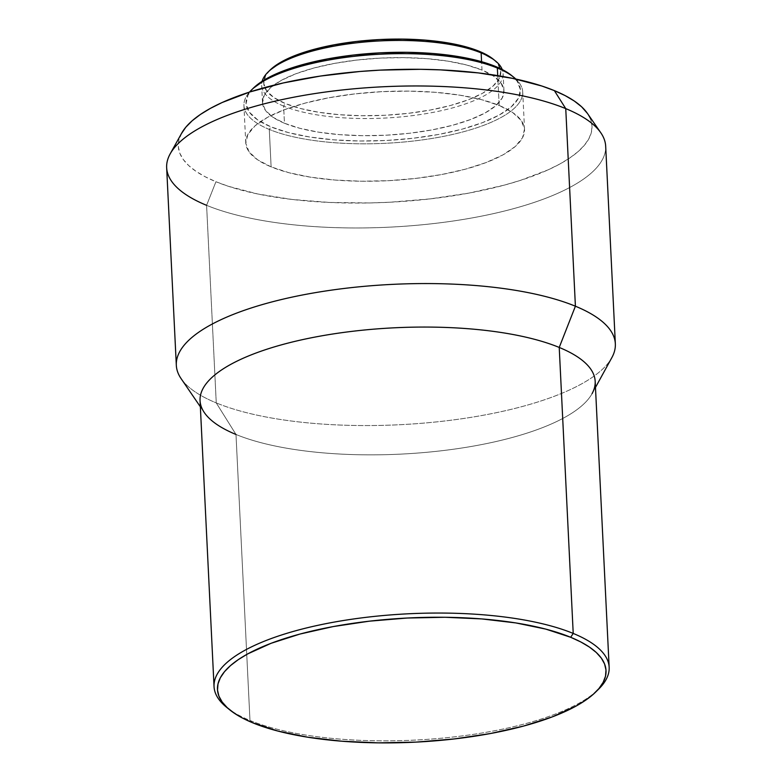 <?xml version="1.0" encoding="UTF-8"?>
<svg xmlns="http://www.w3.org/2000/svg" width="782" height="782" viewBox="0 0 782 782"><rect width="100%" height="100%" fill="white"/><g stroke="black" fill="none" stroke-linecap="round" stroke-linejoin="round"><path stroke-width="0.59" stroke-dasharray="3.91 2.93" d="M283.612 106.088A120.878 38.65 -2.8 0 1 262.117 81.299A120.878 38.65 177.2 0 0 261.647 85.404A120.878 38.65 177.2 0 0 283.612 106.088L284.452 123.243A120.878 38.65 -2.8 0 1 262.488 102.559A120.878 38.65 -2.8 0 1 345.888 61.495A120.878 38.65 -2.8 0 1 481.986 70.057L481.575 61.68L481.986 70.057L493.638 76.157L501.047 83.029L503.931 90.429L502.171 98.073L495.847 105.658L485.192 112.901L470.608 119.509L452.68 125.247L432.075 129.89L409.592 133.253L386.103 135.208L362.496 135.677L339.681 134.651L318.548 132.168L299.897 128.316L284.452 123.243L272.801 117.153L265.391 110.282L262.508 102.872L264.267 95.238L270.592 87.652L281.246 80.409L295.821 73.791L313.758 68.054L334.364 63.42L356.846 60.058L380.335 58.103L403.942 57.633L426.747 58.66L447.891 61.143L466.541 64.994L481.986 70.057A120.878 38.65 -2.8 0 1 503.95 90.751A120.878 38.65 -2.8 0 1 420.54 131.806A120.878 38.65 -2.8 0 1 284.452 123.243L283.612 106.088A120.878 38.65 177.2 0 0 419.709 114.651A120.878 38.65 177.2 0 0 503.109 73.586A120.878 38.65 177.2 0 0 502.239 69.549A120.878 38.65 -2.8 0 1 425.711 113.703A120.878 38.65 -2.8 0 1 283.612 106.088L285.303 103.527L283.612 106.088M270.064 70.087A118.678 37.947 177.2 0 0 285.303 103.527A118.678 37.947 177.2 0 0 437.695 108.561A118.678 37.947 177.2 0 0 493.237 59.168M253.348 88.171A137.358 43.919 177.2 0 0 270.983 126.87L269.291 129.431A139.558 44.623 -2.8 0 1 251.374 90.116M499.18 105.472L497.723 75.619L499.18 105.472L512.64 112.5L521.193 120.448L524.517 128.991L522.493 137.808L515.182 146.566L502.875 154.924L486.052 162.568L465.349 169.186L441.556 174.542L415.604 178.423L388.478 180.681L361.225 181.229L334.892 180.046L310.493 177.172L288.959 172.724L271.119 166.869A139.558 44.623 -2.8 0 1 245.763 142.989A139.558 44.623 -2.8 0 1 342.057 95.58A139.558 44.623 -2.8 0 1 499.18 105.472A139.558 44.623 -2.8 0 1 524.536 129.353A139.558 44.623 -2.8 0 1 428.243 176.761A139.558 44.623 -2.8 0 1 271.119 166.869L257.669 159.841L249.106 151.904L245.783 143.36L247.816 134.533L255.118 125.775L267.424 117.417L284.247 109.783L304.96 103.156L328.743 97.799L354.696 93.918L381.821 91.66L409.074 91.113L435.408 92.305L459.816 95.169L481.35 99.617L499.18 105.472M249.507 92.081A139.558 44.623 177.2 0 0 243.925 105.55A139.558 44.623 177.2 0 0 269.291 129.431L271.119 166.869L269.291 129.431A139.558 44.623 177.2 0 0 426.415 139.323A139.558 44.623 177.2 0 0 522.708 91.914A139.558 44.623 177.2 0 0 515.846 79.06M181.649 133.214A207.083 66.206 177.2 0 0 215.94 181.727L206.595 205.324L216.252 402.906A219.771 70.272 -2.8 0 1 176.321 365.302M166.654 167.71A219.771 70.272 177.2 0 0 206.595 205.324A219.771 70.272 177.2 0 0 454.029 220.886A219.771 70.272 177.2 0 0 605.679 146.234M181.101 378.625A219.771 70.272 177.2 0 0 216.252 402.906L235.988 434.469L249.976 720.457A197.797 63.244 -2.8 0 1 228.344 708.658M200.055 400.619A197.797 63.244 177.2 0 0 235.988 434.469A197.797 63.244 177.2 0 0 458.692 448.487A197.797 63.244 177.2 0 0 595.17 381.293M226.672 707.358A197.797 63.244 177.2 0 0 249.976 720.457L252.83 722.851L249.976 720.457A197.797 63.244 177.2 0 0 439.601 738.384A197.797 63.244 177.2 0 0 598.611 689.167M597.077 690.623A197.797 63.244 -2.8 0 1 437.314 738.589A197.797 63.244 -2.8 0 1 249.976 720.457L235.988 434.469L216.252 402.906A219.771 70.272 177.2 0 0 443.15 421.175A219.771 70.272 177.2 0 0 611.886 357.56M595.473 387.442L592.062 393.659A197.797 63.244 -2.8 0 1 440.198 450.911A197.797 63.244 -2.8 0 1 235.988 434.469M615.346 343.826A219.771 70.272 -2.8 0 1 463.697 418.478A219.771 70.272 -2.8 0 1 216.252 402.906L206.595 205.324L215.94 181.727A207.083 66.206 177.2 0 0 468.047 193.262A207.083 66.206 177.2 0 0 587.399 113.37M600.801 132.764A219.771 70.272 -2.8 0 1 474.146 217.552A219.771 70.272 -2.8 0 1 206.595 205.324M181.629 133.233L178.853 140.31L178.345 146.83L179.821 153.252L183.281 159.508L188.687 165.549L195.979 171.297L205.089 176.703L215.94 181.727L228.422 186.311L257.777 193.985L292.018 199.449L329.848 202.47L369.798 202.949L390.091 202.215L430.335 198.872L468.848 193.115L504.146 185.168L520.167 180.466L548.143 169.831L559.844 164.005L569.863 157.905L578.103 151.6L584.486 145.139L588.944 138.6L591.446 132.041L591.954 125.511L590.478 119.089L587.018 112.833M513.803 77.281A139.558 44.623 -2.8 0 1 448.487 135.364A139.558 44.623 -2.8 0 1 269.291 129.431L270.983 126.87A137.358 43.919 177.2 0 0 447.353 132.705A137.358 43.919 177.2 0 0 511.643 75.531M253.202 88.317L248.041 95.042L246.047 103.723L249.321 112.139L257.737 119.949L270.983 126.87L288.538 132.627L309.731 137.006L333.748 139.831L359.671 141.004L386.494 140.467L413.189 138.238L438.741 134.426L462.152 129.147L482.533 122.627L499.092 115.11L511.203 106.89L518.398 98.268L520.392 89.588L517.117 81.172L511.839 75.698M269.937 70.204L265.489 76.02L263.759 83.527L266.594 90.79L273.866 97.545L285.303 103.527L300.474 108.502L318.782 112.276L339.535 114.719L361.929 115.726L385.106 115.267L408.175 113.341L430.247 110.047L450.471 105.492L468.086 99.861L482.396 93.361L492.856 86.255L499.072 78.806L500.793 71.309L497.968 64.036L493.413 59.305M262.488 102.559L261.647 85.404M245.763 142.989L243.925 105.55M200.348 406.767L204.356 412.622M524.536 129.353L522.708 91.914M503.95 90.751L503.109 73.586"/><path stroke-width="1.17" d="M495.397 60.908L493.237 59.168A118.678 37.947 177.2 0 0 479.249 51.309L481.145 52.902A120.878 38.65 -2.8 0 1 495.397 60.908A120.878 38.65 -2.8 0 1 502.239 69.549A120.878 38.65 177.2 0 0 481.145 52.902L481.575 61.68L481.145 52.902L479.249 51.309A118.678 37.947 177.2 0 0 365.477 40.547A118.678 37.947 177.2 0 0 270.064 70.087L268.089 72.032A120.878 38.65 -2.8 0 1 365.272 41.945A120.878 38.65 -2.8 0 1 481.145 52.902A120.878 38.65 177.2 0 0 351.167 43.489A120.878 38.65 177.2 0 0 262.117 81.299A120.878 38.65 -2.8 0 1 268.089 72.032M515.846 79.06A139.558 44.623 177.2 0 0 497.352 68.034L497.723 75.619L497.352 68.034L495.456 66.441A137.358 43.919 177.2 0 0 363.777 53.987A137.358 43.919 177.2 0 0 253.348 88.171L251.374 90.116A139.558 44.623 -2.8 0 1 363.562 55.385A139.558 44.623 -2.8 0 1 497.352 68.034A139.558 44.623 177.2 0 0 360.512 55.669A139.558 44.623 177.2 0 0 249.507 92.081M235.988 434.469A197.797 63.244 -2.8 0 1 204.356 412.622A197.797 63.244 -2.8 0 1 318.616 336.397A197.797 63.244 -2.8 0 1 559.228 347.443L575.405 306.212A219.771 70.272 -2.8 0 1 615.346 343.826L605.679 146.234A219.771 70.272 177.2 0 0 565.748 108.62L554.36 90.614A207.083 66.206 177.2 0 0 340.766 73.381A207.083 66.206 177.2 0 0 181.649 133.214L170.193 153.829A219.771 70.272 -2.8 0 1 339.065 90.331A219.771 70.272 -2.8 0 1 565.748 108.62A219.771 70.272 177.2 0 0 318.303 93.048A219.771 70.272 177.2 0 0 166.654 167.71L176.321 365.302A219.771 70.272 -2.8 0 1 327.971 290.64A219.771 70.272 -2.8 0 1 575.405 306.212L565.748 108.62L575.405 306.212A219.771 70.272 177.2 0 0 308.059 293.934A219.771 70.272 177.2 0 0 181.101 378.625L200.348 406.767M206.595 205.324A219.771 70.272 -2.8 0 1 170.193 153.829M595.649 692.08A194.503 62.189 -2.8 0 1 439.279 740.486A194.503 62.189 -2.8 0 1 252.83 722.851L242.635 718.14L234.072 713.057L227.23 707.651L222.156 701.992L218.901 696.107L217.513 690.076L217.992 683.947L220.338 677.779L224.532 671.64L230.524 665.58L238.266 659.656L247.669 653.928L271.129 643.283L299.985 634.046L333.132 626.587L369.309 621.182L407.119 618.034L445.095 617.272L481.8 618.924L515.807 622.922L545.816 629.119L570.674 637.281A194.503 62.189 -2.8 0 1 595.649 692.08L598.611 689.167A197.797 63.244 177.2 0 0 573.216 633.43L559.228 347.443A197.797 63.244 177.2 0 0 336.534 333.435A197.797 63.244 177.2 0 0 200.055 400.619L214.043 686.606A197.797 63.244 -2.8 0 1 350.522 619.422A197.797 63.244 -2.8 0 1 573.216 633.43A197.797 63.244 177.2 0 0 319.242 625.033A197.797 63.244 177.2 0 0 226.672 707.358L229.898 709.968A194.503 62.189 -2.8 0 1 320.933 629.021A194.503 62.189 -2.8 0 1 570.674 637.281L573.216 633.43L570.674 637.281L580.87 641.993L589.433 647.076L596.275 652.481L601.348 658.141L604.594 664.026L605.991 670.057L605.503 676.186L603.157 682.344L598.973 688.492L592.981 694.553L585.239 700.477L575.826 706.205L552.375 716.85L523.52 726.077L490.363 733.545L454.195 738.951L416.386 742.098L378.41 742.861L341.705 741.209L307.697 737.201L277.688 731.004L252.83 722.851A194.503 62.189 -2.8 0 1 229.898 709.968M228.344 708.658A197.797 63.244 -2.8 0 1 214.043 686.606M609.158 667.281L595.17 381.293A197.797 63.244 177.2 0 0 559.228 347.443L573.216 633.43A197.797 63.244 -2.8 0 1 609.158 667.281A197.797 63.244 -2.8 0 1 597.077 690.623M595.473 387.442L611.886 357.56A219.771 70.272 177.2 0 0 575.405 306.212L559.228 347.443A197.797 63.244 -2.8 0 1 592.062 393.659M565.748 108.62A219.771 70.272 -2.8 0 1 600.801 132.764L587.399 113.37A207.083 66.206 177.2 0 0 554.36 90.614L565.748 108.62M587.409 113.39L581.622 106.802L574.32 101.044L565.21 95.639L554.36 90.614L541.877 86.03L512.533 78.356L478.281 72.902L440.462 69.872L420.657 69.315L380.218 70.126L359.964 71.485L320.395 76.059L283.309 82.951L250.142 91.885L222.156 102.51L210.456 108.346L200.436 114.436L192.196 120.751L185.813 127.202L181.356 133.742M497.352 68.034A139.558 44.623 -2.8 0 1 513.803 77.281L511.643 75.531A137.358 43.919 177.2 0 0 495.456 66.441L497.352 68.034M511.839 75.698L508.701 73.361L495.456 66.441L477.9 60.673L456.708 56.304L432.69 53.479L406.767 52.306L379.944 52.844L353.249 55.063L327.697 58.885L304.286 64.153L283.905 70.673L267.346 78.19L253.202 88.317M493.413 59.305L479.249 51.309L464.078 46.334L445.769 42.551L425.017 40.107L402.622 39.1L379.446 39.569L356.377 41.485L334.305 44.779L314.081 49.334L296.476 54.975L282.165 61.465L269.937 70.204"/></g></svg>
